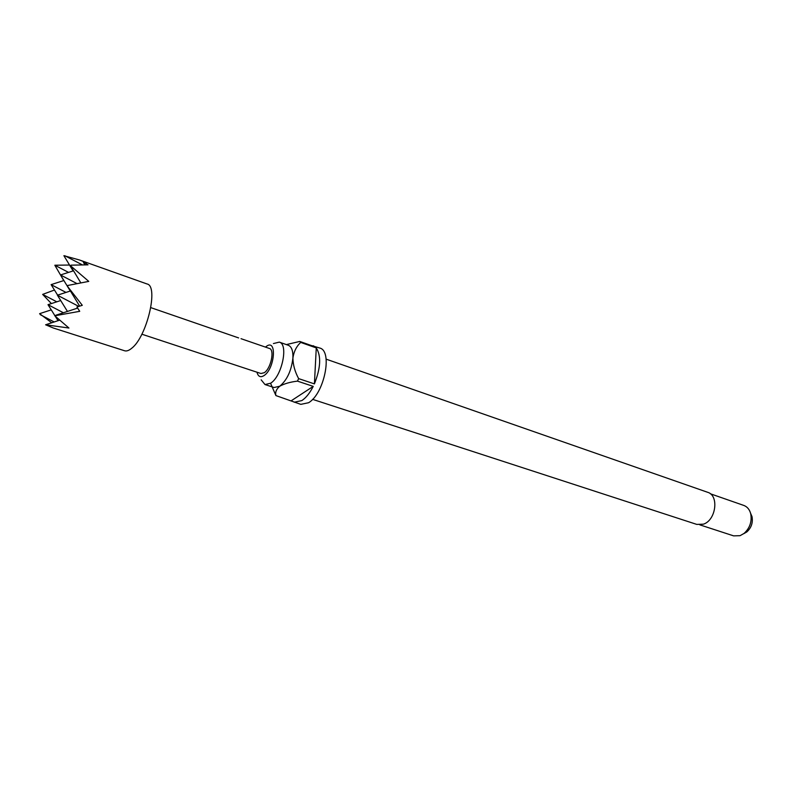 <?xml version="1.0" encoding="UTF-8"?>
<svg xmlns="http://www.w3.org/2000/svg" width="792" height="792" viewBox="0 0 792 792"><rect width="100%" height="100%" fill="white"/><g stroke="black" fill="none" stroke-linecap="round" stroke-linejoin="round"><path stroke-width="1.19" d="M150.817 307.633L238.639 337.927M256.984 372.2L257.232 373.131C258.519 376.824 260.806 377.626 264.092 375.537C275.032 368.508 277.111 337.887 266.201 346.51L265.449 347.104M261.172 379.833L265.003 384.556L270.626 383.229C281.962 376.368 288.694 344.124 279.309 342.124L273.408 343.56M312.573 399.346L696.812 524.413L703.415 524.165C716.027 520.304 719.255 495.406 707.642 492.287L326.126 359.152M699.841 524.858L733.62 535.867L740.055 535.689L744.054 533.432C749.885 528.076 752.103 521.502 750.707 513.711C749.559 509.494 747.272 506.741 743.866 505.454L710.325 493.762M279.309 342.124L288.347 345.282C291.664 346.688 293.188 350.955 292.901 358.063C291.416 370.725 287.041 380.111 279.764 386.219L274.111 387.516L265.003 384.556M270.567 383.269L275.913 395.584L300.802 404.356L308.533 402.742C324.225 393.961 332.927 350.945 319.79 348.044L310.86 345.362M294.169 402.227L301.861 400.584C306.029 397.802 309.82 393.07 313.236 386.377L297.465 381.13L298.643 378.625L314.414 383.892C320.71 367.914 321.324 355.925 316.275 347.916L300.722 342.421L299.762 341.441L315.295 346.926L313.226 345.728M69.528 265.033L54.836 265.231L63.766 280.576M79.408 259.954L147.074 283.982C158.865 286.031 146.926 336.729 131.739 348.233C128.987 350.539 126.591 351.381 124.562 350.757L53.232 327.977L45.609 324.789L68.934 328.027L54.767 315.78L79.725 311.325L76.933 306.999L82.289 305.306L67.855 286.803L67.528 285.516L88.763 281.388L70.478 265.696L71.072 265.162L88.031 264.835L83.378 262.271L86.645 262.825L79.408 259.954L63.895 255.687L73.092 270.943M51.262 309.86L39.6 313.672L51.737 322.77M54.46 290.03L42.639 294.396L51.411 303.574M241.025 338.689L269.399 348.46C274.883 349.638 270.923 368.577 264.29 372.695L260.954 373.517L141.857 334.204M40.194 314.622L54.163 321.968M42.639 294.396L56.806 301.821M58.044 320.691L55.301 316.305M54.915 315.701L48.005 304.682L63.4 312.761M57.618 295.129L51.114 284.625L65.993 292.416M59.44 320.225L45.609 324.789M77.616 308.098L55.856 315.236M70.419 290.991L57.4 295.198L78.784 306.405M73.547 270.805L60.479 274.963L76.883 283.546M79.655 306.128L67.855 286.803M80.774 282.793L70.478 265.696M54.836 265.231L68.558 272.389M64.875 255.757L82.012 264.696M84.823 264.716L83.378 262.271M70.29 291.03L60.479 274.963M67.449 311.434L57.4 295.198M63.885 280.536L51.114 284.625M60.707 300.544L48.005 304.682M743.698 533.719L746.816 531.947C751.37 527.769 753.093 522.641 752.004 516.562L750.588 513.275M275.913 395.584C275.081 392.218 276.358 389.1 279.764 386.219C284.269 383.704 290.169 382.011 297.465 381.13M291.515 400.594L313.236 386.377M298.643 378.625C294.951 371.795 293.04 364.944 292.901 358.063C293.872 351.529 296.485 346.322 300.722 342.421M314.414 383.892L316.275 347.916M299.762 341.441L286.793 344.49M752.004 516.562L750.707 513.711M746.816 531.947L744.054 533.432"/></g></svg>
